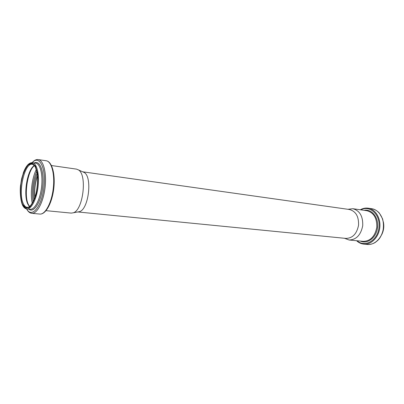 <?xml version="1.0" encoding="UTF-8"?>
<svg xmlns="http://www.w3.org/2000/svg" width="404" height="404" viewBox="0 0 404 404"><rect width="100%" height="100%" fill="white"/><g stroke="black" fill="none" stroke-linecap="round" stroke-linejoin="round"><path stroke-width="0.61" d="M347.99 209.282L352.833 208.706C359.772 210.625 363.065 216.307 362.716 225.76C360.817 235.032 356.272 239.774 349.081 239.996L344.511 238.289M82.658 171.796L349.46 209.509C355.843 211.277 358.873 216.524 358.55 225.26C356.798 233.83 352.616 238.214 345.991 238.416L77.841 211.959M82.694 171.811L84.224 172.498C92.541 177.002 88.673 209.237 79.527 211.651L77.876 211.954M34.921 197.349C34.264 189.996 35.128 182.825 37.501 175.841M34.88 197.47C34.209 190.031 35.077 182.78 37.486 175.715M51.46 165.534L76.518 169.124L78.437 169.907C87.405 174.765 83.153 210.196 73.291 212.792L71.24 213.105L46.046 210.666M363.868 241.94L362.716 241.319M383.467 222.73C384.083 226.487 383.649 230.113 382.159 233.613M371.725 208.711C379.033 209.691 384.558 218.716 383.366 228.24C382.27 237.774 374.766 245.238 367.438 244.46C370.034 244.607 372.554 243.991 374.993 242.612C378.29 240.153 380.321 238.582 382.82 231.628C383.719 227.21 383.638 222.942 382.573 218.832L379.346 213.059C377.154 210.706 374.614 209.257 371.725 208.711L368.145 208.186C375.447 209.161 380.967 218.236 379.77 227.811C378.669 237.395 371.16 244.905 363.832 244.127L367.438 244.46M360.802 209.848C369.963 204.828 380.674 214.883 378.987 227.715C377.594 240.577 364.807 247.814 357.091 240.774M364.095 210.317C371.751 208.752 378.841 217.544 377.553 227.543C376.442 237.562 367.473 244.43 360.403 241.097M352.833 208.706L366.837 210.711C373.786 212.61 377.094 218.19 376.77 227.447C374.897 236.522 370.357 241.158 363.156 241.36L349.081 239.996M34.83 197.612C34.128 190.072 35.007 182.719 37.476 175.558M34.012 199.778C32.805 190.668 33.865 181.83 37.193 173.266M33.113 201.758C31.568 191.213 32.79 181.007 36.784 171.129M32.28 203.268C30.058 193.662 31.901 178.27 36.335 169.463M26.346 194.198C26.154 188.35 26.841 182.598 28.401 176.952M29.462 206.596L27.937 204.318C23.003 195.092 27.245 169.352 34.385 165.564M23.407 203.858C17.685 193.147 24.503 162.388 32.34 164.297C36.032 164.59 38.703 174.972 37.249 186.719C35.885 198.475 30.835 207.929 27.174 207.343C25.689 207.166 24.432 206.005 23.407 203.858M22.558 204.348C20.175 198.303 19.922 188.274 21.866 178.674C23.523 172.614 25.629 168.054 28.189 164.983L31.992 163.569L35.249 166.564L37.269 173.498C37.825 179.735 37.451 186.274 36.148 193.117C34.35 199.43 32.123 204.01 29.462 206.863L25.659 207.772L22.558 204.348M22.417 204.767C19.983 198.581 19.725 188.33 21.71 178.518C23.402 172.326 25.558 167.66 28.179 164.519L32.062 163.064L35.395 166.12L37.466 173.215C38.037 179.593 37.653 186.289 36.32 193.294C34.481 199.753 32.199 204.434 29.477 207.348L25.583 208.272L22.417 204.767M32.325 162.666C36.809 163.166 39.587 174.341 38.057 186.815C36.592 199.298 31.249 209.504 26.775 208.924L30.214 209.257C34.724 209.838 40.092 199.672 41.556 187.234C43.076 174.806 40.264 163.66 35.744 163.155L32.325 162.666C28.921 162.59 25.942 165.943 23.381 172.73L20.569 185.229C19.912 189.804 20.24 199.919 22.493 205.065C23.634 207.429 25.063 208.716 26.775 208.924M34.37 162.958C40.092 159.843 44.561 172.22 42.683 187.37C40.92 202.535 33.658 213.504 28.835 209.126M31.926 163.039C39.011 154.121 46.298 167.458 43.98 187.067C41.854 206.691 31.674 218.761 26.709 208.918M32.158 162.645C34.133 160.358 36.158 159.338 38.239 159.585C43.516 160.186 46.834 173.154 45.056 187.653C43.354 202.167 37.062 213.984 31.795 213.317L39.824 214.064C45.187 214.731 51.55 203.03 53.237 188.638C55 174.255 51.586 161.378 46.218 160.762C52.136 161.555 55.484 174.467 53.757 188.698C52.071 202.934 45.763 214.691 39.824 214.064M383.3 221.68C384.295 226.164 383.78 230.472 381.755 234.598M368.145 208.186C365.438 207.818 362.827 208.348 360.312 209.777M356.601 240.728L356.611 240.739C358.712 242.713 361.12 243.844 363.832 244.127M34.492 165.691C27.815 169.675 23.589 195.551 28.371 204.495L29.593 206.494M26.608 208.903C27.987 211.595 29.714 213.07 31.795 213.317M38.239 159.585L46.218 160.762M84.224 172.498L78.437 169.907M79.527 211.651L73.291 212.792"/></g></svg>
